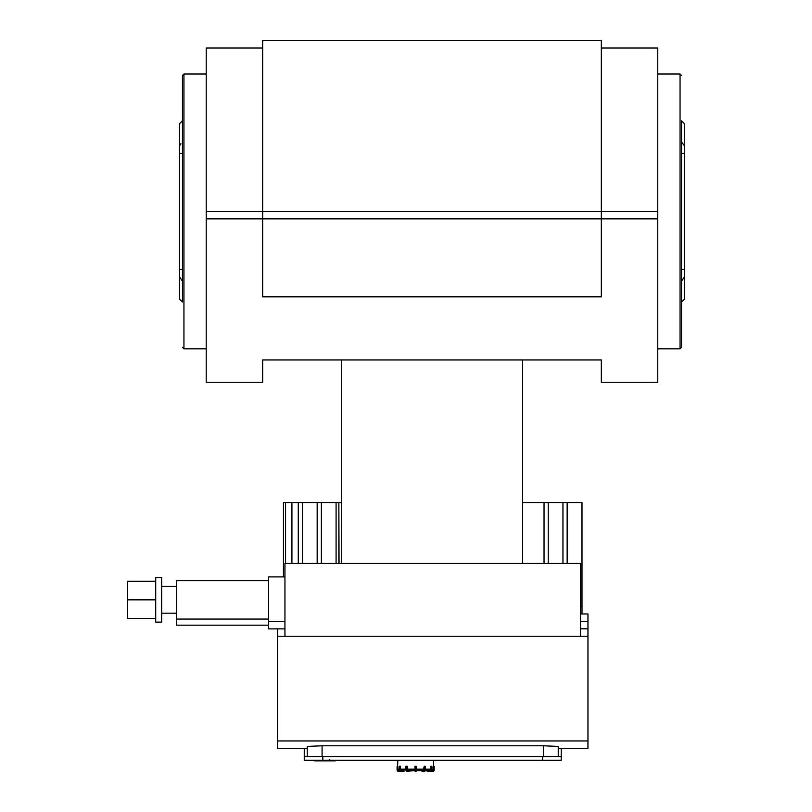 <?xml version="1.0" encoding="UTF-8"?>
<svg xmlns="http://www.w3.org/2000/svg" width="812" height="812" viewBox="0 0 812 812"><rect width="100%" height="100%" fill="white"/><g stroke="black" fill="none" stroke-linecap="round" stroke-linejoin="round"><path stroke-width="1.22" d="M399.392 766.569L399.342 769.918L400.671 771.4A1.482 1.289 -90 0 1 399.392 769.918L399.342 766.569L400.265 769.918L399.758 766.569L400.407 766.203L400.6 769.167L401.889 770.659L404.315 771.024L401.047 771.4L404.264 771.024M400.6 766.569L399.707 766.203M404.132 770.659L401.889 770.659M407.391 766.569L405.868 766.569L405.868 769.918L407.431 771.4A1.482 0.741 90 0 1 406.69 769.918L405.868 769.918L406.792 771.4A1.482 0.741 -90 0 1 406.051 769.918L406.233 766.203L407.198 769.918L407.066 766.203L408.142 770.659L414.912 770.659L409.481 771.024M409.431 771.024L407.756 771.024L409.106 771.4M416.394 771.024L415.287 771.4L416.394 771.024L416.394 766.569L415.287 766.203L414.912 771.024L416.394 771.024M415.287 771.4L414.912 766.569L416.028 766.203M425.397 766.569L425.397 769.918L425.447 766.569L424.432 766.203M421.834 771.024L424.514 771.4L422.199 771.4L421.885 770.659M422.199 771.4L424.514 771.4A1.482 0.741 90 0 0 425.265 769.918L424.514 771.4L425.447 769.918M423.915 769.167L416.394 769.167L416.394 766.569L416.394 770.659L423.174 770.659L424.24 766.203L424.108 769.918A1.117 0.558 90 0 1 423.549 771.024L423.874 771.4A1.482 0.741 -90 0 0 424.615 769.918L424.108 769.918M431.223 766.203L431.974 766.569L431.923 769.918A1.482 1.289 90 0 1 430.634 771.4L427 771.024L430.634 771.4L431.974 769.918L431.974 766.569L430.898 766.203L431.04 769.918A1.117 0.964 90 0 1 430.076 771.024L430.258 771.4A1.482 1.289 -90 0 0 431.548 769.918L431.04 769.918M427.366 771.4L427 770.659L425.326 770.659L429.416 770.659L430.705 769.167L430.898 766.203M433.476 760.255L433.476 766.203L434.217 766.569L433.466 766.569L434.217 766.569L434.217 769.918L434.217 766.569M432.735 771.4A1.482 1.482 0 0 0 434.217 769.918L433.852 769.918A1.117 1.117 0 0 1 432.735 771.024L429.396 771.4L432.735 771.4M431.791 770.659L431.974 770.659A1.492 1.482 4.5 0 0 433.466 769.167L433.466 766.569M416.394 769.167L416.028 771.4M414.912 769.918L414.912 769.167L407.391 769.167M400.671 771.4L401.047 771.4A1.482 1.289 90 0 1 399.758 769.918L399.392 769.918M397.088 766.569L397.85 766.569L397.088 766.569L397.088 769.918A1.482 1.482 0 0 0 398.57 771.4L401.92 771.4L398.57 771.024A1.117 1.117 0 0 1 397.464 769.918L397.829 760.255M397.85 766.569L397.85 769.167A1.492 1.482 -4.5 0 0 399.331 770.659L399.331 770.659M558.25 756.551L558.25 746.431L558.25 748.38L558.25 746.431L543.401 745.792L543.401 756.551M277.511 628.884L277.511 748.38L307.22 748.38L307.22 746.431L322.08 745.792L543.401 745.792M307.22 746.431L307.22 756.551M277.511 636.232L587.959 636.232L587.959 613.953L580.529 613.953L582.011 613.953L582.011 502.547L522.603 502.547M558.25 748.38L587.959 748.38L587.959 740.95L277.511 740.95M587.959 740.95L587.959 636.232M338.848 563.447L338.848 502.547L339.051 563.447M548.242 563.447L548.242 502.547M544.04 563.447L544.04 502.547M284.941 636.232L284.941 563.447L580.529 563.447L580.529 636.232M567.152 563.447L567.152 502.547M562.949 563.447L562.949 502.547M580.529 606.523L581.859 606.523L581.859 502.547M341.385 502.547L339.051 502.547M338.848 502.547L283.459 502.547L283.459 576.896M336.087 563.447L336.087 502.547M321.379 563.447L321.379 502.547M317.177 563.447L317.177 502.547M298.268 563.447L298.268 502.547M291.914 563.447L291.914 502.547M302.47 563.447L302.47 502.547M285.56 563.447L285.56 502.547M322.821 760.255L322.821 756.551L304.256 756.551L304.256 760.255L561.224 760.255L561.224 748.38M561.224 756.551L542.649 756.551L542.649 760.255M304.256 748.38L304.256 756.551M322.821 756.551L542.649 756.551M155.711 581.27L127.494 581.27L127.494 618.409L155.711 618.409M155.711 599.835L127.494 599.835M161.659 577.555L161.659 622.124L155.711 622.124L155.711 577.555L161.659 577.555M268.599 580.6L176.508 580.6L176.508 625.169L268.599 625.169M268.599 619.069L176.508 619.069M284.941 621.454L268.599 621.454L268.599 576.896L284.941 576.896M268.599 621.454L268.599 628.884L284.941 628.884M262.662 382.239L206.218 382.239L262.662 382.239L262.662 359.949L601.327 359.949L601.327 382.239L657.771 382.239L601.327 382.239M601.327 359.949L522.603 359.949L522.603 563.447M341.385 563.447L341.385 359.949L262.662 359.949M657.771 382.239L657.771 48.03L601.327 48.03L657.771 48.03M206.218 48.03L262.662 48.03L206.218 48.03L206.218 218.844L262.662 218.844L262.662 296.827L601.327 296.827L601.327 40.6L262.662 40.6L262.662 218.844L657.771 218.844M262.662 40.6L601.327 40.6M206.218 218.844L206.218 382.239M681.532 269.381L684.506 269.675L684.506 299.049L681.532 302.023L681.532 347.333L680.05 348.815L657.771 348.815M681.532 347.333L681.532 121.161M681.532 301.678L681.532 273.461M681.532 141.775L684.506 145.947L684.506 153.163L681.532 153.458L681.532 149.378M681.532 120.805L684.506 123.779L684.486 145.916M684.506 276.882L681.532 281.053M684.506 269.675L684.506 153.163M182.456 153.458L179.482 153.163L179.482 123.779L182.456 120.805L182.456 75.506L183.938 74.024L206.218 74.024M182.456 75.506L182.456 301.678M182.456 121.161L182.456 149.378M182.456 281.053L179.482 276.882L179.482 269.675L182.456 269.381L182.456 273.461M179.482 145.947L180.903 143.744M179.482 153.163L179.482 269.675M179.482 276.882L179.482 299.049L182.456 302.023M314.386 760.255L314.386 760.874L314.548 760.255L314.559 760.874L335.427 760.874L335.427 760.255M329.601 760.255L329.611 759.372M330.88 760.255L330.88 760.874M401.229 771.024A1.117 0.964 -90 0 1 400.265 769.918M405.868 769.918L405.919 769.918A1.117 0.558 90 0 0 406.254 770.943M405.919 766.569L405.919 769.918M407.756 771.024A1.117 0.558 -90 0 1 407.198 769.918M415.287 769.918L415.287 766.569L416.028 766.569L416.028 769.918L415.287 769.918M424.615 769.918L424.615 766.569L425.265 766.569L425.265 769.918L424.615 769.918M423.549 771.024L421.885 771.024M425.052 770.943A1.117 0.558 -90 0 0 425.397 769.918M431.923 769.918L431.923 766.569M430.076 771.024L427.183 770.659M433.852 766.203L433.852 769.918M432.735 771.024L431.517 771.024M399.342 769.167L397.85 769.167M405.868 769.167L400.6 769.167M430.705 769.167L425.447 769.167M433.466 769.167L431.974 769.167M399.788 771.024L398.57 771.024M322.08 756.551L322.08 745.792M580.529 621.383L587.959 621.383M587.959 628.803L580.529 628.803M206.218 211.414L657.771 211.414M657.771 74.024L680.05 74.024L680.05 348.815M206.218 348.815L183.938 348.815L183.938 74.024M176.508 586.467L161.659 586.467M176.508 613.202L161.659 613.202M680.05 74.024L681.532 75.506M183.938 348.815L182.456 347.333"/></g></svg>

